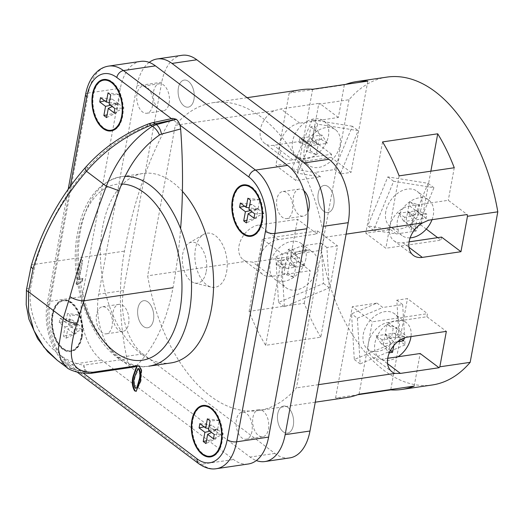 <?xml version="1.0" encoding="UTF-8"?>
<svg xmlns="http://www.w3.org/2000/svg" width="524" height="524" viewBox="0 0 524 524"><rect width="100%" height="100%" fill="white"/><g stroke="black" fill="none" stroke-linecap="round" stroke-linejoin="round"><path stroke-width="0.39" stroke-dasharray="2.62 1.97" d="M134.164 366.977A10.257 5.941 81.6 0 1 126.998 358.822L83.748 365.189A10.257 5.587 -83.1 0 0 86.277 372.453L66.771 367.455M57.371 360.374L71.212 368.418L86.277 372.453A10.257 7.513 -91.1 0 0 89.624 373.448M90.921 373.337A10.257 5.941 -98.4 0 1 87.737 372.381A10.257 5.941 -98.4 0 1 83.748 365.189C51.85 360.198 25.977 323.315 30.634 287.931L35.265 264.26C45.68 228.34 63.266 196.087 88.012 167.516C104.387 149.026 124.162 135.153 147.336 125.904L169.842 120.815L172.835 118.352M26.462 289.713A10.257 2.875 -173.2 0 1 30.634 287.931M85.405 167.523A10.257 2.908 -139.1 0 1 88.012 167.516M148.312 123.965A10.257 3.157 -111.4 0 0 147.336 125.904M152.137 122.799A10.257 5.279 -102.1 0 0 149.589 125.203M136.325 365.85A172.946 100.182 -98.4 0 0 172.992 287.715A408.111 236.409 -98.4 0 0 180.623 228.575M169.842 120.815A408.111 236.409 -98.4 0 0 124.437 251.134A172.946 100.182 -98.4 0 0 126.998 358.822M153.46 320.079A13.676 7.926 81.6 0 1 147.683 327.762A13.676 7.926 81.6 0 1 139.875 321.952A13.676 7.926 81.6 0 1 137.923 308.374A13.676 7.926 81.6 0 1 143.7 300.697A13.676 7.926 81.6 0 1 151.502 306.501A13.676 7.926 81.6 0 1 153.46 320.079A13.676 7.926 -98.4 0 0 151.502 306.501A13.676 7.926 -98.4 0 0 143.7 300.697A13.676 7.926 -98.4 0 0 137.923 308.374A13.676 7.926 -98.4 0 0 139.875 321.952A13.676 7.926 -98.4 0 0 147.683 327.762A13.676 7.926 -98.4 0 0 153.46 320.079M112.097 326.17A13.676 7.926 81.6 0 1 106.32 333.847A13.676 7.926 81.6 0 1 98.512 328.044A13.676 7.926 81.6 0 1 96.554 314.466A13.676 7.926 81.6 0 1 102.331 306.782A13.676 7.926 81.6 0 1 110.138 312.592A13.676 7.926 81.6 0 1 112.097 326.17M293.309 425.436A13.676 7.926 81.6 0 1 287.525 433.119A13.676 7.926 81.6 0 1 279.724 427.309A13.676 7.926 81.6 0 1 277.766 413.731A13.676 7.926 81.6 0 1 283.543 406.054A13.676 7.926 81.6 0 1 291.351 411.857A13.676 7.926 81.6 0 1 293.309 425.436A13.676 7.926 -98.4 0 0 291.351 411.857A13.676 7.926 -98.4 0 0 283.543 406.054A13.676 7.926 -98.4 0 0 277.766 413.731A13.676 7.926 -98.4 0 0 279.724 427.309A13.676 7.926 -98.4 0 0 287.525 433.119A13.676 7.926 -98.4 0 0 293.309 425.436M251.939 431.527A13.676 7.926 81.6 0 1 246.162 439.204A13.676 7.926 81.6 0 1 238.361 433.4A13.676 7.926 81.6 0 1 236.403 419.816A13.676 7.926 81.6 0 1 242.18 412.139A13.676 7.926 81.6 0 1 249.981 417.942A13.676 7.926 81.6 0 1 251.939 431.527M333.795 204.832A13.676 7.926 81.6 0 1 328.017 212.508A13.676 7.926 81.6 0 1 320.21 206.705A13.676 7.926 81.6 0 1 318.258 193.127A13.676 7.926 81.6 0 1 324.035 185.444A13.676 7.926 81.6 0 1 331.836 191.253A13.676 7.926 81.6 0 1 333.795 204.832A13.676 7.926 -98.4 0 0 331.836 191.253A13.676 7.926 -98.4 0 0 324.035 185.444A13.676 7.926 -98.4 0 0 318.258 193.127A13.676 7.926 -98.4 0 0 320.21 206.705A13.676 7.926 -98.4 0 0 328.017 212.508A13.676 7.926 -98.4 0 0 333.795 204.832M292.431 210.917A13.676 7.926 81.6 0 1 286.654 218.6A13.676 7.926 81.6 0 1 278.847 212.79A13.676 7.926 81.6 0 1 276.888 199.212A13.676 7.926 81.6 0 1 282.672 191.529A13.676 7.926 81.6 0 1 290.473 197.338A13.676 7.926 81.6 0 1 292.431 210.917M193.952 99.475A13.676 7.926 81.6 0 1 188.175 107.151A13.676 7.926 81.6 0 1 180.367 101.348A13.676 7.926 81.6 0 1 178.409 87.77A13.676 7.926 81.6 0 1 184.186 80.087A13.676 7.926 81.6 0 1 191.994 85.897A13.676 7.926 81.6 0 1 193.952 99.475A13.676 7.926 -98.4 0 0 191.994 85.897A13.676 7.926 -98.4 0 0 184.186 80.087A13.676 7.926 -98.4 0 0 178.409 87.77A13.676 7.926 -98.4 0 0 180.367 101.348A13.676 7.926 -98.4 0 0 188.175 107.151A13.676 7.926 -98.4 0 0 193.952 99.475M152.582 105.56A13.676 7.926 81.6 0 1 146.805 113.243A13.676 7.926 81.6 0 1 139.004 107.433A13.676 7.926 81.6 0 1 137.046 93.855A13.676 7.926 81.6 0 1 142.823 86.178A13.676 7.926 81.6 0 1 150.63 91.982A13.676 7.926 81.6 0 1 152.582 105.56M432.018 219.7A22.231 15.628 127 0 0 433.296 215.148A22.231 15.628 127 0 0 428.75 200.037A22.231 15.628 127 0 0 410.41 201.295A22.231 15.628 127 0 0 397.447 220.427A22.231 15.628 127 0 0 402 235.538A22.231 15.628 127 0 0 410.141 237.857M385.795 211.644A22.231 15.628 127 0 0 390.347 226.761A22.231 15.628 127 0 0 408.687 225.503A22.231 15.628 127 0 0 421.643 206.371A22.231 15.628 127 0 0 417.097 191.253A22.231 15.628 127 0 0 398.751 192.518A22.231 15.628 127 0 0 385.795 211.644M409.113 241.852L402.93 242.763A20.515 14.423 -53 0 1 393.956 240.765A20.515 14.423 -53 0 1 389.758 226.813A20.515 14.423 -53 0 1 409.676 205.991L448.289 200.312L467.159 214.532M397.932 356.785A22.231 15.628 -53 0 1 379.507 358.102A22.231 15.628 -53 0 1 374.955 342.984A22.231 15.628 -53 0 1 387.917 323.852A22.231 15.628 -53 0 1 406.257 322.594A22.231 15.628 -53 0 1 410.986 336.578M399.15 328.928A22.231 15.628 -53 0 1 386.188 348.06A22.231 15.628 -53 0 1 367.848 349.325A22.231 15.628 -53 0 1 363.302 334.207A22.231 15.628 -53 0 1 376.258 315.075A22.231 15.628 -53 0 1 394.598 313.817A22.231 15.628 -53 0 1 399.15 328.928M387.74 358.285L381.564 359.195A20.515 14.423 -53 0 1 372.59 357.198A20.515 14.423 -53 0 1 368.392 343.246A20.515 14.423 -53 0 1 388.31 322.424L426.916 316.745L427.479 313.68L407.476 298.608L396.819 300.173L399.242 340.521L354.296 359.497L351.552 313.83L376.992 303.095L352.318 306.723L372.328 321.795L427.479 313.68M292.562 141.408A22.231 15.628 127 0 0 297.115 156.525A22.231 15.628 127 0 0 315.455 155.261A22.231 15.628 127 0 0 328.417 136.135A22.231 15.628 127 0 0 323.865 121.018A22.231 15.628 127 0 0 305.525 122.275A22.231 15.628 127 0 0 292.562 141.408M304.215 150.185A22.231 15.628 127 0 0 308.767 165.302A22.231 15.628 127 0 0 327.107 164.045A22.231 15.628 127 0 0 340.069 144.912A22.231 15.628 127 0 0 335.517 129.795A22.231 15.628 127 0 0 317.177 131.059A22.231 15.628 127 0 0 304.215 150.185M305.918 258.692A22.231 15.628 -53 0 1 292.962 277.825A22.231 15.628 -53 0 1 274.622 279.082A22.231 15.628 -53 0 1 270.07 263.972A22.231 15.628 -53 0 1 283.032 244.839A22.231 15.628 -53 0 1 301.372 243.575A22.231 15.628 -53 0 1 305.918 258.692M317.577 267.476A22.231 15.628 -53 0 1 304.614 286.602A22.231 15.628 -53 0 1 286.274 287.866A22.231 15.628 -53 0 1 281.722 272.749A22.231 15.628 -53 0 1 294.685 253.616A22.231 15.628 -53 0 1 313.024 252.358A22.231 15.628 -53 0 1 317.577 267.476M52.996 314.924A25.303 14.659 -98.4 0 0 56.618 340.05A25.303 14.659 -98.4 0 0 71.054 350.792A25.303 14.659 -98.4 0 0 81.744 336.585A25.303 14.659 -98.4 0 0 78.128 311.459A25.303 14.659 -98.4 0 0 63.686 300.717A25.303 14.659 -98.4 0 0 52.996 314.924M52.446 315.009A25.303 14.659 -98.4 0 0 56.068 340.128A25.303 14.659 -98.4 0 0 70.504 350.87A25.303 14.659 -98.4 0 0 81.194 336.663A25.303 14.659 -98.4 0 0 77.572 311.538A25.303 14.659 -98.4 0 0 63.135 300.796A25.303 14.659 -98.4 0 0 52.446 315.009M81.58 336.958A25.99 15.052 -98.4 0 0 77.866 311.151A25.99 15.052 -98.4 0 0 63.037 300.121A25.99 15.052 -98.4 0 0 52.059 314.714A25.99 15.052 -98.4 0 0 55.773 340.515A25.99 15.052 -98.4 0 0 70.602 351.545A25.99 15.052 -98.4 0 0 81.58 336.958M82.13 336.873A25.99 15.052 -98.4 0 0 78.417 311.073A25.99 15.052 -98.4 0 0 63.587 300.042A25.99 15.052 -98.4 0 0 52.61 314.629A25.99 15.052 -98.4 0 0 56.323 340.436A25.99 15.052 -98.4 0 0 71.153 351.466A25.99 15.052 -98.4 0 0 82.13 336.873M115.404 85.798A25.303 14.659 81.6 0 1 122.236 115.974A25.303 14.659 81.6 0 1 120.658 121.496M111.547 130.181A25.303 14.659 81.6 0 1 97.104 119.439A25.303 14.659 81.6 0 1 93.488 94.32A25.303 14.659 81.6 0 1 104.178 80.113M99.763 124.574A25.99 15.052 81.6 0 1 93.102 94.025A25.99 15.052 81.6 0 1 94.51 88.877M103.804 79.478A25.99 15.052 81.6 0 1 104.08 79.432A25.99 15.052 81.6 0 1 118.902 90.469A25.99 15.052 81.6 0 1 122.623 116.269A25.99 15.052 81.6 0 1 111.645 130.856A25.99 15.052 81.6 0 1 111.37 130.895M244.02 185.463A25.303 14.659 -98.4 0 0 233.331 199.677A25.303 14.659 -98.4 0 0 236.953 224.796A25.303 14.659 -98.4 0 0 251.389 235.538M260.5 226.853A25.303 14.659 -98.4 0 0 262.079 221.331A25.303 14.659 -98.4 0 0 255.247 191.155M251.212 236.252A25.99 15.052 -98.4 0 0 251.487 236.213A25.99 15.052 -98.4 0 0 262.465 221.626A25.99 15.052 -98.4 0 0 258.751 195.819A25.99 15.052 -98.4 0 0 243.922 184.789A25.99 15.052 -98.4 0 0 243.647 184.834M234.359 194.234A25.99 15.052 -98.4 0 0 232.944 199.382A25.99 15.052 -98.4 0 0 239.612 229.925M214.761 411.766A25.303 14.659 81.6 0 1 221.593 441.935A25.303 14.659 81.6 0 1 220.014 447.463M210.903 456.142A25.303 14.659 81.6 0 1 196.461 445.407A25.303 14.659 81.6 0 1 192.845 420.281A25.303 14.659 81.6 0 1 203.535 406.074M199.12 450.535A25.99 15.052 81.6 0 1 192.459 419.986A25.99 15.052 81.6 0 1 193.867 414.838M203.161 405.445A25.99 15.052 81.6 0 1 203.436 405.399A25.99 15.052 81.6 0 1 218.259 416.429A25.99 15.052 81.6 0 1 221.98 442.23A25.99 15.052 81.6 0 1 211.002 456.823A25.99 15.052 81.6 0 1 210.727 456.856M182.398 191.339A95.748 55.465 -98.4 0 0 143.045 173.477A95.748 55.465 -98.4 0 0 102.606 227.239A95.748 55.465 -98.4 0 0 116.295 322.293A95.748 55.465 -98.4 0 0 170.929 362.936M206.246 271.543A20.691 11.987 -98.4 0 0 202.238 249.116A20.691 11.987 -98.4 0 0 188.823 243.175A20.691 11.987 -98.4 0 0 182.738 253.839A20.691 11.987 -98.4 0 0 194.686 283.012A20.691 11.987 -98.4 0 0 206.246 271.543M226.578 271.963A27.359 15.844 -98.4 0 0 221.279 242.311A27.359 15.844 -98.4 0 0 203.541 234.451A27.359 15.844 -98.4 0 0 195.498 248.546A27.359 15.844 -98.4 0 0 211.296 287.119A27.359 15.844 -98.4 0 0 226.578 271.963M303.913 190.743A13.676 7.926 -98.4 0 0 299.217 189.099A13.676 7.926 -98.4 0 0 293.44 196.775A13.676 7.926 -98.4 0 0 295.392 210.353A13.676 7.926 -98.4 0 0 303.2 216.163A13.676 7.926 -98.4 0 0 307.863 212.069M169.128 103.123A13.676 7.926 -98.4 0 0 167.176 89.545A13.676 7.926 -98.4 0 0 159.368 83.742A13.676 7.926 -98.4 0 0 153.591 91.418A13.676 7.926 -98.4 0 0 155.549 104.997A13.676 7.926 -98.4 0 0 163.35 110.806A13.676 7.926 -98.4 0 0 169.128 103.123M128.642 323.734A13.676 7.926 -98.4 0 0 126.684 310.156A13.676 7.926 -98.4 0 0 118.883 304.346A13.676 7.926 -98.4 0 0 113.105 312.029A13.676 7.926 -98.4 0 0 115.057 325.607A13.676 7.926 -98.4 0 0 122.865 331.417A13.676 7.926 -98.4 0 0 128.642 323.734M268.484 429.091A13.676 7.926 -98.4 0 0 266.533 415.512A13.676 7.926 -98.4 0 0 258.725 409.703A13.676 7.926 -98.4 0 0 252.948 417.386A13.676 7.926 -98.4 0 0 254.906 430.964A13.676 7.926 -98.4 0 0 262.707 436.767A13.676 7.926 -98.4 0 0 268.484 429.091M136.744 365.975L137.648 365.529L139.548 366.368M76.085 283.988L80.585 259.478L82.183 260.677L78.672 279.777L82.327 278.414L81.796 281.316L77.113 284.761L76.085 283.988L76.642 283.91L81.135 259.393L80.585 259.478M81.135 259.393L82.733 260.598L79.229 279.698L82.877 278.336L81.718 278.454L82.877 278.336L82.347 281.231L81.796 281.316M373.514 230.305L396.314 233.946L416.141 231.032L433.924 187.71L393.642 181.278L373.514 230.305L367.684 225.916L390.485 229.558L365.817 233.187L385.821 248.258L440.979 240.143L437.664 237.647M430.859 171.191L420.969 225.071L410.318 226.643L428.095 183.321L387.812 176.883L367.684 225.916M382.566 141.919L365.817 233.187M416.141 231.032L410.318 226.643M390.485 229.558L396.314 233.946M426.307 229.093L420.969 225.071M399.111 175.861L385.821 248.258M454.262 167.746L448.289 200.312M386.948 77.1A155.595 90.135 -98.4 0 0 349.017 99.73L318.684 104.197A155.595 90.135 81.6 0 1 319.483 103.274L280.871 108.953L273.882 110.787L175.285 125.295L147.657 275.821A155.595 90.135 -98.4 0 0 258.509 410.541A155.595 90.135 -98.4 0 0 296.433 387.911L324.061 237.385A155.595 90.135 -98.4 0 0 213.209 102.665A155.595 90.135 -98.4 0 0 175.285 125.295M346.102 234.143L324.061 237.385M345.768 84.364A155.595 90.135 -98.4 0 0 344.327 84.927L289.176 93.043A155.595 90.135 81.6 0 1 301.457 89.683M389.352 352.79L388.697 352.888L390.557 342.775L381.452 344.117L382.245 339.827L391.343 338.484L393.197 328.378L397.061 327.808L395.201 337.921L404.305 336.578L404.037 338.032M397.696 341.727L394.415 342.211L393.806 345.545M320.799 337.201A155.595 90.135 81.6 0 1 304.261 303.252L249.103 311.374A155.595 90.135 -98.4 0 0 265.648 345.316L320.799 337.201L337.554 245.933L326.897 247.498L329.321 287.846L284.375 306.822L281.63 261.155L307.064 250.413L282.397 254.048L262.393 238.977L317.544 230.861L337.554 245.933M346.757 397.552A155.595 90.135 81.6 0 1 335.57 397.998L357.604 394.755M318.474 384.668L296.433 387.911M349.017 99.73L321.395 250.256L291.056 254.723A155.595 90.135 -98.4 0 0 291.364 256.472L252.758 262.151L246.254 261.312L147.657 275.821M321.395 250.256A155.595 90.135 -98.4 0 0 432.248 384.976M359.038 394.192L372.328 321.795M414.196 386.077L420.169 353.51M308.95 136.908L299.852 138.251L299.066 142.541L308.164 141.198L306.311 151.312L310.169 150.742L312.029 140.629L321.127 139.292L321.913 135.002L312.815 136.345L314.669 126.232L310.811 126.801L308.95 136.908L318.199 144.578L308.164 141.198M273.882 110.787A20.515 14.423 127 0 0 260.913 127.188A20.515 14.423 127 0 0 264.6 143.307A20.515 14.423 127 0 0 273.574 145.305L312.18 139.626L318.684 104.197M246.254 261.312A20.515 14.423 -53 0 1 243.234 259.74A20.515 14.423 -53 0 1 240.844 240.077A20.515 14.423 -53 0 1 258.954 224.973L297.56 219.287L291.056 254.723M344.327 84.927L338.353 117.487L299.748 123.173A20.515 14.423 127 0 0 279.823 143.989A20.515 14.423 127 0 0 284.028 157.947A20.515 14.423 127 0 0 292.995 159.938L331.607 154.259L331.044 157.324L351.047 172.396L340.39 173.961L358.174 130.64L317.891 124.208L297.763 173.241L320.564 176.883L295.896 180.511L275.886 165.44L331.044 157.324M289.176 93.043L275.886 165.44M275.801 256.767L301.241 246.025L321.068 243.11L323.498 283.458L278.545 302.433L275.801 256.767L281.63 261.155M265.648 345.316L282.397 254.048M321.068 243.11L326.897 247.498M307.064 250.413L301.241 246.025M249.103 311.374L258.456 260.421A20.515 14.423 127 0 0 262.655 274.373A20.515 14.423 127 0 0 271.629 276.371L310.234 270.692L291.364 256.472M304.261 303.252L310.234 270.692M59.238 322.568L60.024 318.278L65.854 322.666L67.544 313.476L70.262 315.52L68.572 324.716L74.401 329.105L73.615 333.395L67.786 329.007L66.096 338.196L63.378 336.146L65.068 326.956L59.238 322.568L71.939 319.837L60.024 318.278M149.202 62.382A47.874 27.733 -98.4 0 0 136.928 85.844L98.689 294.193A47.874 27.733 -98.4 0 0 118.011 357.578L250.086 457.079A47.874 27.733 -98.4 0 0 256.328 460.563M181.972 55.308A47.874 27.733 -98.4 0 0 161.746 82.189L123.507 290.538A47.874 27.733 -98.4 0 0 142.829 353.923L274.904 453.424A47.874 27.733 -98.4 0 0 289.746 457.897M140.602 61.4A47.874 27.733 -98.4 0 0 120.382 88.274L82.144 296.63A47.874 27.733 -98.4 0 0 101.46 360.008L233.54 459.515A47.874 27.733 -98.4 0 0 248.383 463.982M213.458 438.752L223.44 433.97L214.244 434.462M223.44 433.97L217.611 429.582L211.591 432.464M204.124 426.837L211.788 425.187L217.611 429.582L215.927 438.771L205.945 443.553M215.927 438.771L206.449 440.808M207.386 418.827L219.301 420.386L217.611 429.582L209.954 431.226M211.788 425.187L199.873 423.634M208.421 430.073L217.611 429.582L208.722 428.416M219.301 420.386L210.104 420.877M253.95 218.141L263.932 213.36L254.736 213.851M263.932 213.36L258.103 208.971L252.083 211.853M244.616 206.227L252.273 204.583L258.103 208.971L256.413 218.161L246.431 222.942M256.413 218.161L246.935 220.204M247.878 198.223L259.793 199.782L258.103 208.971L250.446 210.622M252.273 204.583L240.359 203.024M248.907 209.462L258.103 208.971L249.214 207.812M259.793 199.782L250.596 200.273M100.516 97.667L112.431 99.226L104.774 100.87M112.431 99.226L118.254 103.614L109.365 102.455M114.887 108.494L124.083 108.003L118.254 103.614L119.944 94.425L108.029 92.866M119.944 94.425L110.747 94.916M106.588 117.586L116.57 112.811L118.254 103.614L109.064 104.106M124.083 108.003L114.101 112.784M110.597 105.265L118.254 103.614L112.234 106.496M116.57 112.811L107.093 114.848M71.939 319.837L77.768 324.225L65.854 322.666M74.401 329.105L83.598 328.613L77.768 324.225L79.458 315.029L67.544 313.476M79.458 315.029L70.262 315.52M66.096 338.196L76.078 333.415L77.768 324.225L68.572 324.716M83.598 328.613L73.615 333.395M65.068 326.956L77.768 324.225L67.786 329.007M76.078 333.415L63.378 336.146M317.544 230.861L316.981 233.92L278.375 239.606A20.515 14.423 127 0 0 258.456 260.421L262.393 238.977M316.981 233.92L297.56 219.287M323.498 283.458L329.321 287.846M278.545 302.433L284.375 306.822M276.567 265.098L277.36 260.808L286.458 259.472L288.311 249.358L292.176 248.789L290.322 258.902L299.42 257.566L298.634 261.849L289.53 263.192L287.676 273.305L283.818 273.869L285.672 263.762L276.567 265.098L286.608 268.478L277.36 260.808M286.608 268.478L295.706 267.142L285.672 263.762M298.634 261.849L304.804 265.799L295.706 267.142L293.853 277.248L283.818 273.869M293.853 277.248L287.676 273.305M292.176 248.789L297.56 257.029L295.706 267.142L289.53 263.192M304.804 265.799L299.42 257.566M286.458 259.472L295.706 267.142L290.322 258.902M297.56 257.029L288.311 249.358M312.645 89.237L295.896 180.511M367.802 81.122L351.047 172.396M338.353 117.487L319.483 103.274M331.607 154.259L312.18 139.626M340.39 173.961L334.567 169.573L314.734 172.488L320.564 176.883M334.567 169.573L352.351 126.251L358.174 130.64M352.351 126.251L312.062 119.819L291.94 168.846L297.763 173.241M291.94 168.846L314.734 172.488M312.062 119.819L317.891 124.208M299.066 142.541L309.101 145.921L299.852 138.251M309.101 145.921L318.199 144.578L312.029 140.629M321.127 139.292L327.297 143.242L318.199 144.578L316.345 154.691L306.311 151.312M316.345 154.691L310.169 150.742M327.297 143.242L321.913 135.002M314.669 126.232L320.053 134.472L318.199 144.578L312.815 136.345M320.053 134.472L310.811 126.801M335.57 397.998L352.318 306.723M390.786 389.522L407.476 298.608M426.916 316.745L446.343 331.378M396.819 300.173L402.648 304.568L382.815 307.483L376.992 303.095M402.648 304.568L405.072 344.91L399.242 340.521M405.072 344.91L360.126 363.892L357.381 318.225L351.552 313.83M357.381 318.225L382.815 307.483M360.126 363.892L354.296 359.497M382.245 339.827L376.068 335.877L381.452 344.117M376.068 335.877L385.166 334.541L391.343 338.484M404.305 336.578L394.271 333.199L385.166 334.541L387.026 324.428L393.197 328.378M387.026 324.428L397.061 327.808M390.419 350.543L383.313 344.648L385.166 334.541L395.201 337.921M394.271 333.199L401.495 339.192M390.557 342.775L385.166 334.541L394.415 342.211M383.313 344.648L388.697 352.888M441.542 237.077L440.979 240.143M433.924 187.71L428.095 183.321M393.642 181.278L387.812 176.883M415.172 229.119L416.908 219.648L426.012 218.312L426.798 214.021L417.7 215.357L419.554 205.251L415.689 205.814L413.836 215.927L404.738 217.263L403.952 221.554L413.05 220.218L411.196 230.331L414.595 229.826M404.738 217.263L398.561 213.32L403.952 221.554M398.561 213.32L407.665 211.978L413.836 215.927M426.798 214.021L416.763 210.641L407.665 211.978L409.519 201.864L415.689 205.814M409.519 201.864L419.554 205.251M414.811 229.558L405.805 222.091L407.665 211.978L417.7 215.357M416.763 210.641L426.012 218.312M413.05 220.218L407.665 211.978L416.908 219.648M405.805 222.091L411.196 230.331M137.131 366.04L138.198 365.451L139.692 365.929L141.755 370.173L141.205 370.252M141.755 370.173L141.002 381.033L140.452 381.112M141.002 381.033L136.332 391.245M139.692 365.929L139.142 366.007M138.415 368.529L135.218 376.691C133.954 380.66 134.105 384.406 135.67 387.937L136.482 388.186M135.67 387.937L135.12 388.022M82.733 260.598L82.183 260.677M79.229 279.698L78.672 279.777M82.347 281.231L77.113 284.761M77.663 284.683L76.642 283.91M31.217 265.851A10.257 3.517 -164.2 0 1 35.265 264.26L124.437 251.134M402.93 242.763L408.989 247.321M381.564 359.195L387.616 363.754M143.045 173.477L120.985 176.726C98.329 181.848 83.899 200.332 77.696 232.178C64.884 293.407 103.994 374.627 148.862 366.184A95.748 55.465 81.6 0 1 94.235 325.542A95.748 55.465 81.6 0 1 80.539 230.481A95.748 55.465 81.6 0 1 120.985 176.726A95.748 55.465 81.6 0 1 125.21 176.385M121.758 183.996A88.91 51.503 -98.4 0 0 78.908 234.221A88.91 51.503 -98.4 0 0 83.48 302.066M70.281 186.524L48.522 305.073A41.036 23.77 -98.4 0 0 65.081 359.399L83.473 373.258M179.902 125.04L171.427 118.653M274.904 453.424L250.086 457.079M142.829 353.923L118.011 357.578M123.507 290.538L98.689 294.193M161.746 82.189L136.928 85.844M216.392 468.692A47.874 27.733 81.6 0 1 201.55 464.218L69.469 364.717L101.46 360.008M48.522 305.073A6.838 2.823 -169.6 0 1 47.311 303.029C43.066 324.906 51.431 353.111 66.483 364.049A6.838 4.808 -53 0 0 69.469 364.717A47.874 27.733 81.6 0 1 50.153 301.333L82.144 296.63M198.557 463.557A6.838 4.808 -53 0 0 201.55 464.218L233.54 459.515M68.146 189.492L47.311 303.029A6.838 2.823 -169.6 0 1 50.153 301.333L88.392 92.984L120.382 88.274M85.55 94.674A6.838 2.823 -169.6 0 1 88.392 92.984A47.874 27.733 81.6 0 1 108.612 66.103M77.434 372.302L66.483 364.049A6.838 4.808 -53 0 1 65.081 359.399M271.629 276.371L252.758 262.151M278.375 239.606L258.954 224.973M292.995 159.938L273.574 145.305M299.748 123.173L280.871 108.953M388.31 322.424L407.731 337.056M409.676 205.991L428.553 220.211M135.218 376.691L134.668 376.769M122.865 331.417L106.32 333.847M118.883 304.346L102.331 306.782M262.707 436.767L246.162 439.204M258.725 409.703L242.18 412.139M303.2 216.163L286.654 218.6M299.217 189.099L282.672 191.529M163.35 110.806L146.805 113.243M159.368 83.742L142.823 86.178M402 235.538L390.347 226.761M393.956 240.765L413.384 255.398M379.507 358.102L367.848 349.325M372.59 357.198L392.011 371.83M297.115 156.525L308.767 165.302M274.622 279.082L286.274 287.866M71.054 350.792L70.504 350.87M63.587 300.042L63.037 300.121M104.08 79.432L103.523 79.517M243.922 184.789L243.372 184.874M203.436 405.399L202.88 405.478M188.823 243.175L203.541 234.451M247.118 97.68L213.209 102.665M315.258 402.19L258.509 410.541M194.686 283.012L211.296 287.119M211.002 456.823L210.452 456.902M251.487 236.213L250.937 236.298M111.645 130.856L111.095 130.941M71.153 351.466L70.602 351.545M63.686 300.717L63.135 300.796M262.655 274.373L243.234 259.74M301.372 243.575L313.024 252.358M284.028 157.947L264.6 143.307M323.865 121.018L335.517 129.795M406.257 322.594L394.598 313.817M428.75 200.037L417.097 191.253M136.057 391.317L136.607 391.238M137.648 365.529L138.198 365.451"/><path stroke-width="0.79" d="M89.624 373.448A10.257 10.257 0 0 0 90.921 373.337A10.257 5.941 -98.4 0 0 93.076 372.217A10.257 7.513 -91.1 0 1 89.624 373.448L78.973 372.636C72.063 370.723 67.996 369.001 66.771 367.455L60.83 359.903L58.361 348.958L63.371 318.055L69.967 296.597C80.126 260.52 92.237 223.722 106.313 186.217C116.498 159.912 131.812 139.941 152.268 126.291L156.375 124.62A10.257 5.816 75.1 0 1 161.438 134.131L159.453 135.028C141.146 147.951 127.679 166.573 119.059 190.9C105.56 228.346 93.809 264.993 83.82 300.841L77.08 322.922C67.321 354.388 68.258 372.577 93.076 372.217L136.188 365.87M180.623 228.575A408.111 236.409 -98.4 0 0 180.642 128.95C180.204 124.581 178.763 121.372 176.306 119.321L156.375 124.62L155.261 123.782A10.257 5.279 -102.1 0 0 152.137 122.799L172.835 118.352L176.228 119.262L155.261 123.782L150.886 125.256L152.268 126.291A10.257 5.161 57.4 0 1 159.453 135.028M77.08 322.922A10.257 4.978 18.7 0 1 63.371 318.055L28.453 291.75L33.064 268.799C43.649 232.643 61.459 200.135 86.486 171.276A10.257 2.908 -139.1 0 1 85.405 167.523C102.442 148.344 123.415 133.823 148.312 123.965L148.312 123.965A10.257 3.157 -111.4 0 1 150.886 125.256C125.76 135.382 104.296 150.722 86.486 171.276L106.313 186.217A10.257 0.642 20.4 0 1 119.059 190.9M136.286 365.89A10.257 5.941 81.6 0 1 134.164 366.977L90.921 373.337M180.642 128.95L161.438 134.131M26.462 289.713A10.257 2.875 -173.2 0 0 28.453 291.75L28.571 311.701L33.962 330.572L43.878 347.137L57.371 360.374L47.71 351.748L37.61 338.674L28.892 319.149L26.2 304.641L26.462 289.713L31.217 265.851C42.038 229.073 60.103 196.297 85.405 167.523M152.137 122.799L148.312 123.965M410.141 237.857A22.231 15.628 127 0 0 432.018 219.7M422.658 222.877A20.515 14.423 127 0 0 409.179 241.446A20.515 14.423 127 0 0 413.384 255.398A20.515 14.423 127 0 0 422.351 257.395L460.963 251.71L467.467 216.281A155.595 90.135 -98.4 0 0 467.159 214.532L428.553 220.211L422.658 222.877L346.102 234.143M410.986 336.578A22.231 15.628 -53 0 1 410.803 337.711A22.231 15.628 -53 0 1 397.932 356.785M400.434 373.409L395.031 373.402A20.515 14.423 -53 0 1 392.011 371.83A20.515 14.423 -53 0 1 387.812 357.879A20.515 14.423 -53 0 1 407.731 337.056L446.343 331.378L439.839 366.807A155.595 90.135 81.6 0 1 439.04 367.73L400.434 373.409L387.616 363.754M120.658 121.496A25.303 14.659 81.6 0 1 111.547 130.181L110.99 130.26A25.303 14.659 81.6 0 1 96.554 119.518A25.303 14.659 81.6 0 1 92.938 94.399A25.303 14.659 81.6 0 1 103.628 80.192A25.303 14.659 81.6 0 1 118.064 90.934A25.303 14.659 81.6 0 1 121.679 116.053A25.303 14.659 81.6 0 1 110.99 130.26M92.545 94.104A25.99 15.052 81.6 0 1 103.523 79.517A25.99 15.052 81.6 0 1 118.352 90.547A25.99 15.052 81.6 0 1 122.072 116.348A25.99 15.052 81.6 0 1 111.095 130.941A25.99 15.052 81.6 0 1 96.265 119.904A25.99 15.052 81.6 0 1 92.545 94.104M94.51 88.877A25.99 15.052 81.6 0 1 103.804 79.478M250.839 235.617A25.303 14.659 -98.4 0 0 261.528 221.41A25.303 14.659 -98.4 0 0 257.906 196.29A25.303 14.659 -98.4 0 0 243.47 185.548A25.303 14.659 -98.4 0 0 232.78 199.755A25.303 14.659 -98.4 0 0 236.403 224.875A25.303 14.659 -98.4 0 0 250.839 235.617L251.389 235.538A25.303 14.659 -98.4 0 0 260.5 226.853M261.915 221.704A25.99 15.052 -98.4 0 0 258.201 195.904A25.99 15.052 -98.4 0 0 243.372 184.874A25.99 15.052 -98.4 0 0 232.394 199.461A25.99 15.052 -98.4 0 0 236.108 225.261A25.99 15.052 -98.4 0 0 250.937 236.298A25.99 15.052 -98.4 0 0 261.915 221.704M243.647 184.834A25.99 15.052 -98.4 0 0 234.359 194.234M220.014 447.463A25.303 14.659 81.6 0 1 210.903 456.142L210.347 456.227A25.303 14.659 81.6 0 1 195.911 445.485A25.303 14.659 81.6 0 1 192.295 420.359A25.303 14.659 81.6 0 1 202.984 406.152A25.303 14.659 81.6 0 1 217.421 416.894A25.303 14.659 81.6 0 1 221.036 442.02A25.303 14.659 81.6 0 1 210.347 456.227M191.902 420.071A25.99 15.052 81.6 0 1 202.88 405.478A25.99 15.052 81.6 0 1 217.709 416.508A25.99 15.052 81.6 0 1 221.429 442.308A25.99 15.052 81.6 0 1 210.452 456.902A25.99 15.052 81.6 0 1 195.622 445.872A25.99 15.052 81.6 0 1 191.902 420.071M193.867 414.838A25.99 15.052 81.6 0 1 203.161 405.445M125.21 176.385A95.748 55.465 81.6 0 1 189.308 312.428A95.748 55.465 81.6 0 1 148.862 366.184L170.929 362.936A95.748 55.465 -98.4 0 0 211.369 309.18A95.748 55.465 -98.4 0 0 182.398 191.339M307.863 212.069A13.676 7.926 -98.4 0 0 308.977 208.48A13.676 7.926 -98.4 0 0 303.913 190.743M139.142 366.007L141.205 370.252L140.452 381.112L136.057 391.317L134.583 390.839C132.035 386.332 131.603 381.295 133.279 375.715L136.744 365.975M437.723 133.803A155.595 90.135 81.6 0 1 454.262 167.746L399.111 175.861A155.595 90.135 -98.4 0 0 382.566 141.919L437.723 133.803L430.859 171.191M437.664 237.647L426.307 229.093M357.604 394.755L390.721 389.882A155.595 90.135 -98.4 0 0 401.915 389.437L432.248 384.976A155.595 90.135 -98.4 0 0 470.172 362.346L497.8 211.82L467.467 216.281M497.8 211.82A155.595 90.135 -98.4 0 0 386.948 77.1L356.608 81.567A155.595 90.135 -98.4 0 0 345.768 84.364M247.118 97.68L301.457 89.683A155.595 90.135 81.6 0 1 312.645 89.237L367.802 81.122A155.595 90.135 -98.4 0 0 356.608 81.567M404.037 338.032L403.519 340.869L397.696 341.727M393.806 345.545L392.561 352.318L389.352 352.79M401.915 389.437A155.595 90.135 -98.4 0 0 414.196 386.077L359.038 394.192A155.595 90.135 81.6 0 1 346.757 397.552L315.258 402.19M470.172 362.346L439.839 366.807M395.031 373.402L318.474 384.668M439.04 367.73L420.169 353.51L387.74 358.285M254.736 213.851L253.95 218.141L248.121 213.753L246.431 222.942L243.712 220.892L245.402 211.703L239.573 207.314L240.359 203.024L246.188 207.412L247.878 198.223L250.596 200.273L248.907 209.462L254.736 213.851M256.328 460.563A47.874 27.733 -98.4 0 0 264.928 461.546A47.874 27.733 -98.4 0 0 285.148 434.671L323.387 226.316A47.874 27.733 -98.4 0 0 304.071 162.938L171.996 63.43A47.874 27.733 -98.4 0 0 157.154 58.963A47.874 27.733 -98.4 0 0 149.202 62.382M264.928 461.546L289.746 457.897A47.874 27.733 -98.4 0 0 309.972 431.016L348.211 222.667A47.874 27.733 -98.4 0 0 328.889 159.283L196.814 59.782A47.874 27.733 -98.4 0 0 181.972 55.308L157.154 58.963M155.445 65.867A47.874 27.733 -98.4 0 0 140.602 61.4L108.612 66.103A47.874 27.733 81.6 0 1 123.454 70.576L155.445 65.867L287.525 165.368A47.874 27.733 -98.4 0 1 306.841 228.752L268.602 437.101A47.874 27.733 -98.4 0 1 248.383 463.982L216.392 468.692A47.874 27.733 81.6 0 0 236.612 441.811L268.602 437.101M210.727 456.856A25.99 15.052 81.6 0 1 199.12 450.535M202.984 406.152L203.535 406.074A25.303 14.659 81.6 0 1 214.761 411.766M214.244 434.462L208.421 430.073L210.104 420.877L207.386 418.827L205.703 428.023L199.873 423.634L199.087 427.918L204.91 432.313L203.227 441.503L205.945 443.553L207.628 434.357L213.458 438.752L214.244 434.462M211.591 432.464L207.628 434.357M206.449 440.808L203.227 441.503M209.954 431.226L204.91 432.313M204.124 426.837L199.087 427.918M208.722 428.416L205.703 428.023M239.612 229.925A25.99 15.052 -98.4 0 0 251.212 236.252M255.247 191.155A25.303 14.659 -98.4 0 0 244.02 185.463L243.47 185.548M252.083 211.853L248.121 213.753M246.935 220.204L243.712 220.892M250.446 210.622L245.402 211.703M244.616 206.227L239.573 207.314M249.214 207.812L246.188 207.412M111.37 130.895A25.99 15.052 81.6 0 1 99.763 124.574M103.628 80.192L104.178 80.113A25.303 14.659 81.6 0 1 115.404 85.798M99.73 101.957L105.553 106.346L103.87 115.542L106.588 117.586L108.278 108.396L114.101 112.784L114.887 108.494L109.064 104.106L110.747 94.916L108.029 92.866L106.346 102.056L100.516 97.667L99.73 101.957L104.774 100.87M109.365 102.455L106.346 102.056M112.234 106.496L108.278 108.396M107.093 114.848L103.87 115.542M110.597 105.265L105.553 106.346M390.721 389.882L390.786 389.522M401.495 339.192L403.519 340.869M390.419 350.543L392.561 352.318M460.963 251.71L441.542 237.077L409.113 241.852M414.595 229.826L415.172 229.119M136.332 391.245L134.583 390.839M135.133 390.753C132.592 386.254 132.153 381.21 133.83 375.629L137.131 366.04M135.926 388.264L137.511 387.413L139.607 379.992C140.864 376.049 140.72 372.302 139.174 368.758L137.864 368.614L134.668 376.769C133.404 380.745 133.555 384.492 135.12 388.022L135.926 388.264L136.954 387.491L139.05 380.077C140.308 376.127 140.163 372.381 138.618 368.837L137.864 368.614M137.511 387.413L136.954 387.491M139.174 368.758L138.618 368.837M69.967 296.597A10.257 3.517 15.8 0 0 83.82 300.841L172.992 287.715M33.064 268.799A10.257 3.517 -164.2 0 1 31.217 265.851M408.989 247.321L422.351 257.395M83.48 302.066A88.91 51.503 -98.4 0 0 135.343 360.433A88.91 51.503 -98.4 0 0 179.909 310.313A88.91 51.503 -98.4 0 0 121.758 183.996M171.427 118.653L116.819 77.513A41.036 23.77 -98.4 0 0 86.761 96.724L70.281 186.524M83.473 373.258L197.155 458.906A41.036 23.77 -98.4 0 0 227.213 439.695L265.452 231.346A41.036 23.77 -98.4 0 0 248.893 177.014L179.902 125.04M348.211 222.667L323.387 226.316M328.889 159.283L304.071 162.938M309.972 431.016L285.148 434.671M196.814 59.782L171.996 63.43M116.819 77.513A6.838 4.808 -53 0 1 123.454 70.576L255.535 170.077A47.874 27.733 81.6 0 1 274.851 233.462L306.841 228.752M265.452 231.346A6.838 2.823 -169.6 0 0 274.851 233.462L236.612 441.811A6.838 2.823 -169.6 0 1 227.213 439.695M248.893 177.014A6.838 4.808 -53 0 1 255.535 170.077L287.525 165.368M86.761 96.724A6.838 2.823 -169.6 0 1 85.55 94.674L68.146 189.492M77.434 372.302L198.557 463.557A6.838 4.808 -53 0 1 197.155 458.906M133.83 375.629L133.279 375.715M139.607 379.992L139.05 380.077M66.764 367.448L57.371 360.374M108.612 66.103C104.59 66.731 100.955 68.395 97.719 71.107L94.543 74.238C90.056 79.576 87.056 86.388 85.55 94.674M198.557 463.557C204.799 467.958 210.74 469.668 216.392 468.692"/></g></svg>
